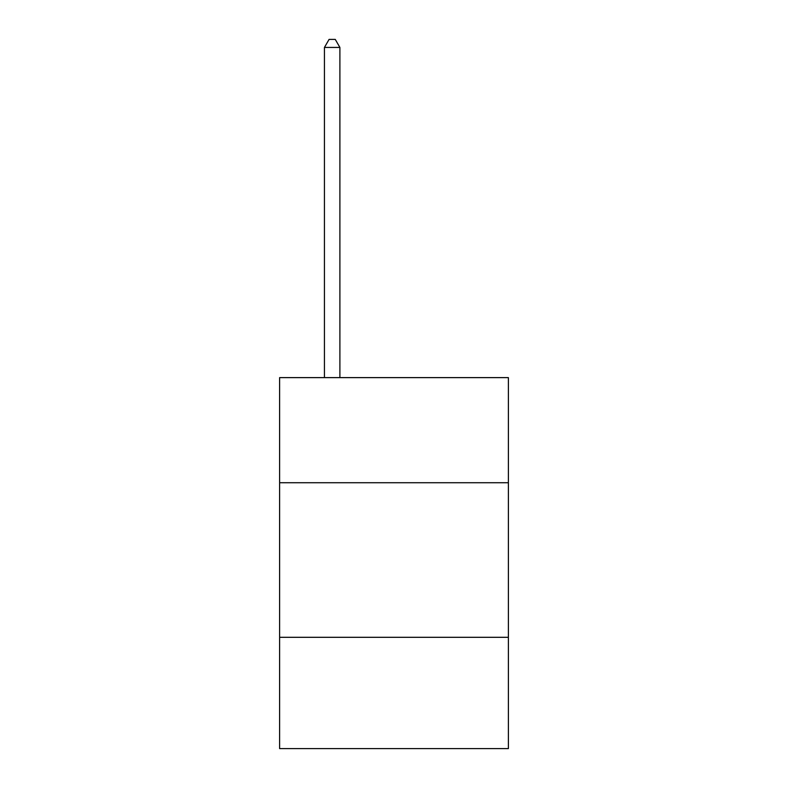 <?xml version="1.0" encoding="UTF-8"?>
<svg xmlns="http://www.w3.org/2000/svg" width="788" height="788" viewBox="0 0 788 788"><rect width="100%" height="100%" fill="white"/><g stroke="black" fill="none" stroke-linecap="round" stroke-linejoin="round"><path stroke-width="1.18" d="M508.388 482.729L508.388 377.619L279.612 377.619L279.612 482.729L508.388 482.729L508.388 748.6L279.612 748.6L279.612 482.729M508.388 637.305L279.612 637.305M339.894 377.619L339.894 47.438L324.439 47.438L324.439 377.619M324.439 47.438L329.079 39.4L335.264 39.4L339.894 47.438"/></g></svg>
